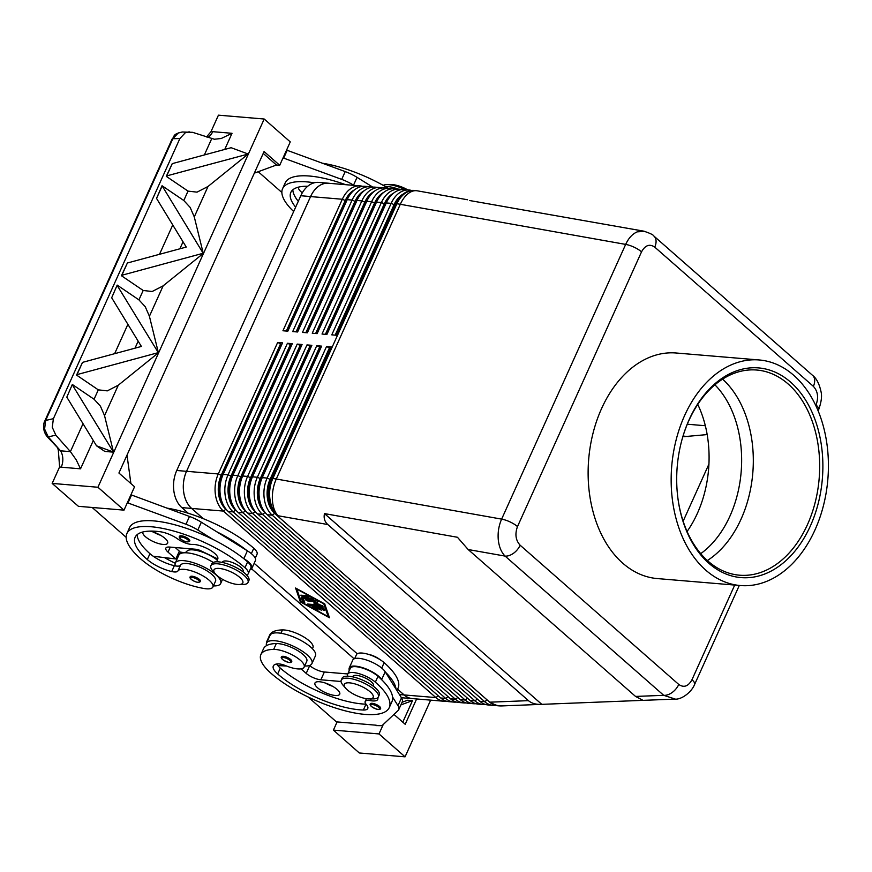 <?xml version="1.0" encoding="UTF-8"?>
<svg xmlns="http://www.w3.org/2000/svg" width="872" height="872" viewBox="0 0 872 872"><rect width="100%" height="100%" fill="white"/><g stroke="black" fill="none" stroke-linecap="round" stroke-linejoin="round"><path stroke-width="1.31" d="M700.739 553.655A98.427 68.125 94.8 0 0 729.951 516.082A98.427 68.125 94.8 0 0 714.898 384.814M380.639 708.5C379.887 710.364 376.824 709.71 371.461 706.56C370.142 705.241 369.761 704.336 370.317 703.835A5.657 1.864 24.3 0 1 374.121 703.682A5.657 1.864 24.3 0 1 379.549 706.505A5.657 1.864 24.3 0 1 380.639 708.5A5.657 1.864 24.3 0 1 380.41 708.773M304.644 665.99A24.896 8.186 -155.7 0 0 311.936 663.581A24.896 8.186 -155.7 0 0 300.677 650.141A24.896 8.186 -155.7 0 0 274.909 640.746A24.896 8.186 -155.7 0 0 266.549 643.089A24.896 8.186 -155.7 0 0 266.527 645.629A53.541 17.604 24.3 0 1 276.315 643.547A19.238 6.322 24.3 0 1 296.96 650.196A19.238 6.322 24.3 0 1 306.781 661.259L304.143 667.102A19.238 6.322 24.3 0 1 299.543 668.977A19.238 6.322 24.3 0 1 285.885 665.761A11.314 3.717 -155.7 0 0 276.98 663.941A22.639 7.445 -155.7 0 0 273.317 666.001A22.639 7.445 -155.7 0 0 277.667 673.958A63.384 20.841 -155.7 0 0 363.362 710.026A15.849 5.21 -155.7 0 0 367.777 708.478A15.849 5.21 -155.7 0 0 366.251 704.413A11.314 3.717 24.3 0 1 365.161 701.513A11.314 3.717 24.3 0 1 370.415 700.641A15.849 5.21 -155.7 0 0 377.75 699.42A15.849 5.21 -155.7 0 0 377.74 697.731M311.936 663.581L315.457 655.788A24.896 8.186 -155.7 0 0 304.197 642.348A24.896 8.186 -155.7 0 0 278.43 632.952A24.896 8.186 -155.7 0 0 270.069 635.296L266.549 643.089M347.786 676.214A16.982 5.581 24.3 0 1 347.666 674.143A16.982 5.581 24.3 0 1 363.057 675.037A16.982 5.581 24.3 0 1 375.352 682.155A72.431 23.817 24.3 0 1 389.272 707.584A72.431 23.817 24.3 0 1 340.669 709.59A72.431 23.817 24.3 0 1 271.159 673.413A53.541 17.604 24.3 0 1 260.87 654.61A53.541 17.604 24.3 0 1 273.677 649.389A19.238 6.322 24.3 0 1 294.322 656.038A19.238 6.322 24.3 0 1 304.143 667.102M347.666 674.143L350.315 668.29A16.982 5.581 24.3 0 1 365.695 669.184A16.982 5.581 24.3 0 1 377.99 676.301A72.431 23.817 24.3 0 1 381.914 679.953A72.431 23.817 24.3 0 1 392.563 697.011A72.431 23.817 24.3 0 1 391.91 701.742L389.272 707.584M312.438 648.724L312.939 647.613A19.238 6.322 -155.7 0 0 303.118 636.56A19.238 6.322 -155.7 0 0 282.474 629.911A53.541 17.604 -155.7 0 0 269.666 635.121L267.028 640.964A53.541 17.604 24.3 0 1 268.358 639.089M396.945 690.602L398.068 688.106A72.431 23.817 -155.7 0 0 384.149 662.666A16.982 5.581 -155.7 0 0 371.853 655.548A16.982 5.581 -155.7 0 0 356.474 654.654L354.686 658.611M373.292 686.166L373.456 685.784A11.314 3.717 -155.7 0 0 371.287 681.806A11.314 3.717 -155.7 0 0 356.626 675.408A11.314 3.717 -155.7 0 0 352.833 676.465L352.659 676.846M367.864 654.185A11.314 3.717 24.3 0 1 380.225 659.766M345.737 688.313L343.078 685.239A20.372 6.704 24.3 0 1 341.235 680.149L342.118 678.198A20.372 6.704 24.3 0 1 355.787 677.631A20.372 6.704 24.3 0 1 375.331 687.812A20.372 6.704 24.3 0 1 379.244 694.962L378.372 696.913A20.372 6.704 24.3 0 1 373.325 698.897L369.259 698.93A15.849 5.21 24.3 0 1 347.35 689.916A15.849 5.21 24.3 0 1 345.737 688.313A15.849 5.21 24.3 0 1 350.827 682.994A15.849 5.21 24.3 0 1 370.142 691.823A15.849 5.21 24.3 0 1 369.259 698.93M341.235 680.149A20.372 6.704 24.3 0 1 354.904 679.582A20.372 6.704 24.3 0 1 374.459 689.763A20.372 6.704 24.3 0 1 378.372 696.913M291.76 661.51C291.008 663.374 287.956 662.731 282.593 659.581C281.264 658.262 280.882 657.346 281.449 656.856A5.657 1.864 24.3 0 1 285.242 656.692A5.657 1.864 24.3 0 1 290.681 659.526A5.657 1.864 24.3 0 1 291.76 661.51A5.657 1.864 24.3 0 1 291.531 661.783M319.523 681.751A13.581 4.469 24.3 0 1 333.584 686.864A13.581 4.469 24.3 0 1 339.72 694.199A13.581 4.469 24.3 0 1 335.164 695.475A13.581 4.469 24.3 0 1 321.114 690.362A13.581 4.469 24.3 0 1 314.966 683.027A13.581 4.469 24.3 0 1 319.523 681.751M184.036 536.422A5.657 1.864 24.3 0 1 188.701 539.005A5.657 1.864 24.3 0 1 189.791 540.989C188.134 542.667 185.071 542.024 180.613 539.049C179.327 537.893 178.945 536.989 179.469 536.335A5.657 1.864 24.3 0 1 184.036 536.422M246.623 574.986A16.982 5.581 -155.7 0 0 248.03 574.07A16.982 5.581 -155.7 0 0 248.258 573.689A16.982 5.581 -155.7 0 0 244.988 567.737A72.431 23.817 -155.7 0 0 175.479 531.549A72.431 23.817 -155.7 0 0 126.876 533.555A72.431 23.817 -155.7 0 0 140.795 558.985A53.541 17.604 -155.7 0 0 204.353 588.546A19.238 6.322 -155.7 0 0 212.888 587.009L215.526 581.166A19.238 6.322 -155.7 0 0 207.896 571.454A19.238 6.322 -155.7 0 0 188.995 563.781A19.238 6.322 -155.7 0 0 180.548 565.143A11.314 3.717 24.3 0 1 175.414 565.917A24.896 8.186 24.3 0 1 175.294 562.996A24.896 8.186 24.3 0 1 183.654 560.652A24.896 8.186 24.3 0 1 209.422 570.048A24.896 8.186 24.3 0 1 220.681 583.488A24.896 8.186 24.3 0 1 213.389 585.897M175.294 562.996L178.815 555.202A24.896 8.186 24.3 0 1 187.175 552.859A24.896 8.186 24.3 0 1 213.226 562.429M212.888 587.009A19.238 6.322 -155.7 0 0 205.258 577.297A19.238 6.322 -155.7 0 0 186.357 569.623A19.238 6.322 -155.7 0 0 177.91 570.986A11.314 3.717 24.3 0 1 171.719 571.542A22.639 7.445 24.3 0 1 147.303 559.541A63.384 20.841 24.3 0 1 135.127 537.283A63.384 20.841 24.3 0 1 160.241 531.746A15.849 5.21 24.3 0 1 177.866 539.07A11.314 3.717 -155.7 0 0 192.407 544.411A15.849 5.21 24.3 0 1 209.498 549.785A15.849 5.21 24.3 0 1 217.749 558.996A15.849 5.21 24.3 0 1 217.531 559.344A16.982 5.581 -155.7 0 0 217.313 559.726A16.982 5.581 -155.7 0 0 217.422 561.797M179.109 551.714A22.639 7.445 -155.7 0 0 180.515 552.063A11.314 3.717 -155.7 0 0 186.706 551.507A19.238 6.322 24.3 0 1 195.154 550.145A19.238 6.322 24.3 0 1 217.183 560.086M166.999 508.125A72.431 23.817 24.3 0 1 253.785 548.248A16.982 5.581 24.3 0 1 257.055 554.211L255.267 558.167M242.928 571.749L243.092 571.367A11.314 3.717 -155.7 0 0 240.923 567.389A11.314 3.717 -155.7 0 0 230.066 561.732A11.314 3.717 -155.7 0 0 222.469 562.048L222.295 562.429M238.895 584.513L242.961 584.48A20.372 6.704 -155.7 0 0 248.008 582.496L248.891 580.545A20.372 6.704 -155.7 0 0 244.967 573.394A20.372 6.704 -155.7 0 0 225.423 563.214A20.372 6.704 -155.7 0 0 211.754 563.781L210.871 565.732A20.372 6.704 -155.7 0 0 212.714 570.822L215.373 573.896A15.849 5.21 -155.7 0 0 216.986 575.498A15.849 5.21 -155.7 0 0 238.895 584.513A15.849 5.21 -155.7 0 0 239.778 577.406A15.849 5.21 -155.7 0 0 220.463 568.577A15.849 5.21 -155.7 0 0 215.373 573.896M248.008 582.496A20.372 6.704 -155.7 0 0 244.095 575.346A20.372 6.704 -155.7 0 0 224.54 565.165A20.372 6.704 -155.7 0 0 210.871 565.732M194.761 576.85A5.657 1.864 24.3 0 1 199.426 579.433A5.657 1.864 24.3 0 1 200.516 581.417C198.86 583.096 195.797 582.452 191.339 579.488C190.052 578.321 189.671 577.417 190.194 576.763A5.657 1.864 24.3 0 1 194.761 576.85M153.45 532.073A13.581 4.469 -155.7 0 0 160.601 535.299M150.006 531.113A13.581 4.469 24.3 0 1 162.759 536.651A13.581 4.469 24.3 0 1 167.642 543.169A13.581 4.469 24.3 0 1 163.086 544.444A13.581 4.469 24.3 0 1 149.036 539.321A13.581 4.469 24.3 0 1 142.888 531.985A13.581 4.469 24.3 0 1 142.899 531.975M305.723 186.248A13.581 4.469 24.3 0 1 307.282 186.63M644.746 231.353L637.247 231.854C632.483 233.87 628.625 238.045 625.671 244.4L501.629 519.123C498.795 525.598 497.672 532.432 498.272 539.637C499.024 546.777 501.302 552.259 505.095 556.096L663.723 695.322L675.255 699.072M642.828 700.358L541.207 704.369C535.8 704.554 531.549 703.312 528.454 700.652L327.785 524.53C324.646 521.707 323.545 518.066 324.471 513.597L457.451 537.272L468.155 549.524L635.546 696.434L663.723 695.322A13.581 8.731 -48.7 0 0 672.181 692.477A13.581 8.731 -48.7 0 0 678.765 684.455L520.148 545.229C515.657 540.302 514.774 534.078 517.488 526.579L641.53 251.855C645.215 245.185 649.618 243.615 654.741 247.125A13.581 8.731 -48.7 0 0 655.613 238.623A13.581 8.731 -48.7 0 0 653.967 236.127C653.51 234.917 650.098 233.249 643.71 231.145L469.474 200.506M635.546 696.434L643.046 700.358L674.601 699.115C681.185 699.954 691.431 692.423 694.592 684.476A13.581 4.469 -155.7 0 0 694.592 684.476A13.581 4.469 -155.7 0 0 694.722 683.964A13.581 4.469 -155.7 0 0 691.976 679.724C688.302 686.384 683.899 687.964 678.765 684.455M812.541 375.309A13.581 8.731 131.3 0 1 812.562 375.32A13.581 8.731 131.3 0 1 814.241 377.849A13.581 8.731 131.3 0 1 813.369 386.351C817.86 391.277 818.743 397.49 816.018 405L815.789 405.524M520.148 545.229A13.581 8.731 131.3 0 1 513.553 553.251A13.581 8.731 131.3 0 1 505.095 556.096L468.155 549.524M528.454 700.652L490.402 702.156A27.163 18.803 94.8 0 0 498.686 705.84L497.879 705.775A27.163 18.803 -85.2 0 1 489.595 702.091L277.1 515.581A27.163 18.803 -85.2 0 1 269.132 499.024A27.163 18.803 -85.2 0 1 269.045 498.37A27.163 18.803 -85.2 0 1 270.331 483.023A27.163 18.803 -85.2 0 1 272.01 478.477L331.393 346.958L326.51 346.555L267.126 478.063A27.163 18.803 94.8 0 0 264.249 498.621A27.163 18.803 94.8 0 0 272.217 515.178L484.701 701.677A27.163 18.803 94.8 0 0 492.996 705.372L488.102 704.958A27.163 18.803 -85.2 0 1 479.818 701.273L267.333 514.763A27.163 18.803 -85.2 0 1 259.365 498.206A27.163 18.803 -85.2 0 1 259.278 497.552A27.163 18.803 -85.2 0 1 260.565 482.205A27.163 18.803 -85.2 0 1 262.243 477.66L321.626 346.14L316.743 345.726L257.36 477.246A27.163 18.803 94.8 0 0 254.471 497.803A27.163 18.803 94.8 0 0 262.45 514.36L474.935 700.859A27.163 18.803 94.8 0 0 483.219 704.543L478.336 704.14A27.163 18.803 -85.2 0 1 470.052 700.445L257.567 513.946A27.163 18.803 -85.2 0 1 249.588 497.389A27.163 18.803 -85.2 0 1 249.512 496.735A27.163 18.803 -85.2 0 1 250.798 481.388A27.163 18.803 -85.2 0 1 252.477 476.831L311.86 345.323L306.977 344.909L247.594 476.428A27.163 18.803 94.8 0 0 244.705 496.975A27.163 18.803 94.8 0 0 252.673 513.532L465.168 700.042A27.163 18.803 94.8 0 0 473.452 703.726L468.569 703.323A27.163 18.803 -85.2 0 1 460.285 699.627L247.79 513.128A27.163 18.803 -85.2 0 1 239.822 496.571A27.163 18.803 -85.2 0 1 239.745 495.917A27.163 18.803 -85.2 0 1 241.032 480.559A27.163 18.803 -85.2 0 1 242.71 476.014L302.083 344.505L297.199 344.091L237.827 475.611A27.163 18.803 94.8 0 0 234.939 496.157A27.163 18.803 94.8 0 0 242.907 512.714L455.402 699.224A27.163 18.803 94.8 0 0 463.686 702.908L458.803 702.494A27.163 18.803 -85.2 0 1 450.519 698.81L238.023 512.311A27.163 18.803 -85.2 0 1 230.055 495.754A27.163 18.803 -85.2 0 1 229.968 495.089A27.163 18.803 -85.2 0 1 231.254 479.742A27.163 18.803 -85.2 0 1 232.944 475.196L292.316 343.677L287.433 343.274L228.05 474.782A27.163 18.803 94.8 0 0 225.172 495.34A27.163 18.803 94.8 0 0 233.14 511.897L445.636 698.396A27.163 18.803 94.8 0 0 453.92 702.091L449.036 701.677A27.163 18.803 -85.2 0 1 440.752 697.992L228.257 511.483A27.163 18.803 -85.2 0 1 220.289 494.925A27.163 18.803 -85.2 0 1 220.202 494.271A27.163 18.803 -85.2 0 1 221.488 478.924A27.163 18.803 -85.2 0 1 223.167 474.379L282.55 342.86L277.667 342.456L218.283 473.965A27.163 18.803 94.8 0 0 215.406 494.522A27.163 18.803 94.8 0 0 223.374 511.079L435.869 697.578A27.163 18.803 94.8 0 0 444.153 701.273A27.163 18.803 94.8 0 0 446.606 701.241M203.318 518.677L191.622 508.409A27.163 18.803 -85.2 0 1 183.654 491.852A27.163 18.803 -85.2 0 1 186.543 471.305L310.574 196.582A27.163 18.803 -85.2 0 1 322.629 184.068A27.163 18.803 -85.2 0 1 328.493 183.251A27.163 18.803 -85.2 0 1 329.376 183.316M444.153 701.273L412.402 698.603A27.163 18.803 -85.2 0 1 404.118 694.919L397.588 689.185L404.118 694.951A27.163 18.803 -85.2 0 0 412.402 698.636A27.163 18.803 -85.2 0 0 413.295 698.679M226.873 510.142L225.881 509.27A24.896 17.233 -85.2 0 1 218.578 494.086A24.896 17.233 -85.2 0 1 221.215 475.251L280.599 343.732L277.667 342.456M453.92 702.091A27.163 18.803 94.8 0 0 456.383 702.058M236.639 510.959L235.647 510.087A24.896 17.233 -85.2 0 1 228.344 494.904A24.896 17.233 -85.2 0 1 230.982 476.068L290.365 344.549L287.433 343.274M463.686 702.908A27.163 18.803 94.8 0 0 466.149 702.887M246.416 511.777L245.414 510.905A24.896 17.233 -85.2 0 1 238.111 495.732A24.896 17.233 -85.2 0 1 240.759 476.886L300.132 345.377L297.199 344.091M473.452 703.726A27.163 18.803 94.8 0 0 475.916 703.704M256.183 512.594L255.191 511.722A24.896 17.233 -85.2 0 1 247.877 496.55A24.896 17.233 -85.2 0 1 250.526 477.703L309.909 346.195L306.977 344.909M483.219 704.543A27.163 18.803 94.8 0 0 485.682 704.522M265.949 513.423L264.957 512.54A24.896 17.233 -85.2 0 1 257.643 497.367A24.896 17.233 -85.2 0 1 260.292 478.532L319.675 347.012L316.743 345.726M492.996 705.372A27.163 18.803 94.8 0 0 495.449 705.339M275.716 514.24L274.724 513.368A24.896 17.233 -85.2 0 1 267.421 498.185A24.896 17.233 -85.2 0 1 270.058 479.349L329.442 347.83L326.51 346.555M362.665 186.346A27.163 18.803 94.8 0 0 360.245 185.91A27.163 18.803 94.8 0 0 354.37 186.739A27.163 18.803 94.8 0 0 342.325 199.252L282.942 330.761L287.825 331.175L347.209 199.655A27.163 18.803 -85.2 0 1 359.253 187.142A27.163 18.803 -85.2 0 1 365.128 186.325L370.011 186.728A27.163 18.803 94.8 0 0 364.136 187.556A27.163 18.803 94.8 0 0 352.092 200.07L292.709 331.578L297.603 331.992L356.975 200.473A27.163 18.803 -85.2 0 1 369.03 187.971A27.163 18.803 -85.2 0 1 374.895 187.142L379.778 187.545A27.163 18.803 94.8 0 0 373.914 188.374A27.163 18.803 94.8 0 0 361.858 200.887L302.486 332.406L307.369 332.81L366.752 201.301A27.163 18.803 -85.2 0 1 378.797 188.788A27.163 18.803 -85.2 0 1 384.661 187.96L389.544 188.374A27.163 18.803 94.8 0 0 383.68 189.191A27.163 18.803 94.8 0 0 371.636 201.705L312.252 333.224L317.136 333.627L376.519 202.119A27.163 18.803 -85.2 0 1 388.563 189.606A27.163 18.803 -85.2 0 1 394.427 188.777L399.311 189.191A27.163 18.803 94.8 0 0 393.446 190.02A27.163 18.803 94.8 0 0 381.402 202.522L322.019 334.041L326.902 334.456L386.285 202.936A27.163 18.803 -85.2 0 1 398.33 190.423A27.163 18.803 -85.2 0 1 404.194 189.595L409.088 190.009A27.163 18.803 94.8 0 0 403.213 190.837A27.163 18.803 94.8 0 0 391.168 203.35L331.785 334.859L336.668 335.273L396.052 203.754A27.163 18.803 -85.2 0 1 408.096 191.24A27.163 18.803 -85.2 0 1 413.971 190.423L414.778 190.488A27.163 18.803 94.8 0 0 408.913 191.317A27.163 18.803 94.8 0 0 396.869 203.819L272.827 478.543L272.01 478.477M411.508 190.445A27.163 18.803 94.8 0 0 409.088 190.009M401.741 189.627A27.163 18.803 94.8 0 0 399.311 189.191M391.964 188.81A27.163 18.803 94.8 0 0 389.544 188.374M382.198 187.981A27.163 18.803 94.8 0 0 379.778 187.545M372.431 187.164A27.163 18.803 94.8 0 0 370.011 186.728M707.17 434.583L682.82 436.774M793.771 375.342A113.186 78.338 -85.2 0 1 823.462 505.553A113.186 78.338 -85.2 0 1 740.328 585.537A113.186 78.338 -85.2 0 1 705.797 570.179A113.186 78.338 -85.2 0 1 676.116 439.968A113.186 78.338 -85.2 0 1 759.25 359.973A113.186 78.338 -85.2 0 1 793.771 375.342M759.25 359.973L676.225 353.007A113.186 78.338 94.8 0 0 593.08 432.992A113.186 78.338 94.8 0 0 622.772 563.203A113.186 78.338 94.8 0 0 657.292 578.572L740.328 585.537M677.664 496.321A102.951 71.253 94.8 0 0 708.151 561.23A102.951 71.253 94.8 0 0 739.554 575.204A102.951 71.253 94.8 0 0 815.167 502.446A102.951 71.253 94.8 0 0 788.168 384.007A102.951 71.253 94.8 0 0 756.765 370.033A102.951 71.253 94.8 0 0 682.602 437.504M708.903 563.312A105.218 72.823 -85.2 0 1 677.708 496.648A105.218 72.823 -85.2 0 1 682.689 437.188A105.218 72.823 -85.2 0 1 790.675 382.198A105.218 72.823 -85.2 0 1 810.382 525.936A105.218 72.823 -85.2 0 1 708.903 563.312M707.366 560.533A102.951 71.253 94.8 0 0 741.08 519.091A102.951 71.253 94.8 0 0 722.583 379.135M47.164 436.676A4.524 1.559 -41.5 0 0 47.208 436.73C41.834 430.038 43.742 422.506 44.854 420.893L172.067 139.128A4.524 1.493 24.3 0 1 172.83 138.713L179.883 138.539L53.399 418.68L52.266 427.28L55.83 435.15L48.233 436.905L60.517 450.813A13.581 9.396 -85.2 0 1 62.806 458.661A13.581 9.396 -85.2 0 1 61.214 467.196L80.54 468.82L76.18 459.784L70.403 451.642L60.517 450.813L47.208 436.73A4.524 1.559 -41.5 0 0 48.233 436.905L44.603 429.057L45.617 420.468A4.524 1.493 -155.7 0 0 44.854 420.893A4.524 1.493 -155.7 0 0 44.832 420.947M207.874 137.373A13.581 9.396 94.8 0 0 212.703 131.672L210.991 131.65L206.501 136.969M224.747 149.428L232.028 133.296L221.248 138.495L214.381 139.237L192.57 132.326L182.303 131.988L178.291 132.969L172.83 138.713L45.617 420.468L53.399 418.68M179.883 138.539L185.235 132.795L189.213 131.814M203.274 253.436L194.282 216.91L190.14 207.394L183.796 200.506L162.05 185.747L203.274 253.436L163.151 285.842L152.164 291.51L143.172 290.474L121.426 275.726L127.388 262.995L186.248 247.07L156.546 198.413L162.083 186.15M166.715 175.893L166.29 176.362L188.036 191.11L197.028 192.145L208.016 186.477L248.139 154.061L166.715 175.893L172.253 163.631L231.113 147.706L247.931 153.919M117.219 285.515L158.41 352.8L149.417 316.274L145.275 306.77L138.931 299.87L117.186 285.111L111.681 297.777L117.186 285.111M72.354 384.879L113.534 452.165L104.542 415.639L100.411 406.134L94.067 399.234L72.322 384.476L66.817 397.142L72.322 384.476M158.192 352.659L76.987 374.622L82.524 362.37L76.562 375.091L98.307 389.849L107.3 390.874L118.287 385.206L158.41 352.8M156.546 198.413L162.05 185.747M166.29 176.362L172.253 163.631M55.83 435.15L70.403 451.642L83.025 423.694M82.524 362.37L141.384 346.446L111.681 297.777M430.659 700.14L405.066 756.831L378.993 733.941L383.255 724.501M337.104 721.929L333.409 730.115L359.308 752.983L405.066 756.831M57.552 448.437L58.271 449.571L59.612 466.934L52.167 483.415L97.926 487.252L264.194 119.017L290.267 141.896L279.716 165.277L264.074 151.543L118.919 473.027L134.561 486.761L123.998 510.142L78.415 506.316L52.167 483.415M203.056 253.294L121.851 275.258L127.388 262.995M113.327 452.023L96.52 445.81L66.817 397.142M96.52 445.81L104.804 451.434L113.534 452.165M210.991 131.65L218.436 115.169L264.194 119.017M263.235 153.396L276.457 165.004L254.308 173.157M276.457 165.004L279.716 165.277M286.572 150.093L345.214 171.588A22.639 7.445 24.3 0 1 357.051 177.354L372.791 187.131M97.926 487.252L123.998 510.142M130.898 483.546L127.007 455.119M127.345 502.741L185.987 524.246A22.639 7.445 24.3 0 1 197.824 530.013L213.106 539.506A72.431 23.817 -155.7 0 0 129.514 527.702L126.876 533.555M126.157 537.326L92.127 507.46M402.079 702.265L407.606 700.227L412.489 700.641L402.777 722.169M416.631 698.963L405.197 724.294L393.948 714.419M400.88 704.914L412.489 700.641M333.409 730.115L378.993 733.941M307.99 696.924L336.407 721.863L376.181 725.199M375.995 725.602L381.99 725.689L398.155 710.462A22.639 7.445 -155.7 0 0 398.755 709.634A22.639 7.445 -155.7 0 0 397.981 705.677L392.563 697.011M398.755 709.634L402.265 701.84A22.639 7.445 -155.7 0 0 401.502 697.883L396.084 689.218A72.431 23.817 24.3 0 0 385.435 672.159L396.084 689.218M687.082 531.484A98.427 68.125 94.8 0 0 697.753 404.401M708.936 464.089L683.267 520.944L682.177 518.142M188.298 513.281L181.834 507.602A27.163 18.803 -85.2 0 1 176.744 470.488L300.807 195.731A27.163 18.803 -85.2 0 1 318.716 182.401L328.493 183.218A27.163 18.803 -85.2 0 0 310.574 196.549L186.521 471.316A27.163 18.803 -85.2 0 0 191.6 508.42L223.374 511.079L225.881 509.27M412.402 698.636L402.635 697.818A27.163 18.803 -85.2 0 1 401.349 697.644M354.13 658.818L251.594 568.827M324.471 513.597L541.795 704.347M335.164 335.142L394.1 204.626A24.896 17.233 -85.2 0 1 403.365 193.955M399.801 197.541A23.991 16.612 94.8 0 0 394.624 205.084L335.873 335.208M325.398 334.325L384.334 203.808A24.896 17.233 -85.2 0 1 393.588 193.137M390.035 196.723A23.991 16.612 94.8 0 0 384.857 204.266L326.106 334.379M315.631 333.507L374.568 202.991A24.896 17.233 -85.2 0 1 383.822 192.32M380.268 195.906A23.991 16.612 94.8 0 0 375.08 203.449L316.329 333.562M305.865 332.69L364.79 202.173A24.896 17.233 -85.2 0 1 374.055 191.502M370.502 195.088A23.991 16.612 94.8 0 0 365.313 202.631L306.562 332.744M296.099 331.861L355.024 201.345A24.896 17.233 -85.2 0 1 364.289 190.674M360.736 194.26A23.991 16.612 94.8 0 0 355.547 201.803L296.796 331.927M286.332 331.044L345.258 200.527A24.896 17.233 -85.2 0 1 354.523 189.856M350.958 193.442A23.991 16.612 94.8 0 0 345.781 200.985L287.03 331.109M270.331 483.023L270.146 483.655A24.896 17.233 94.8 0 0 268.968 497.727L269.045 498.37M260.565 482.205L260.379 482.837A24.896 17.233 94.8 0 0 259.202 496.898L259.278 497.552M250.798 481.388L250.613 482.009A24.896 17.233 94.8 0 0 249.436 496.081L249.512 496.735M241.032 480.559L240.846 481.191A24.896 17.233 94.8 0 0 239.658 495.263L239.745 495.917M231.254 479.742L231.08 480.374A24.896 17.233 94.8 0 0 229.892 494.446L229.968 495.089M272.609 509.891A23.991 16.612 -85.2 0 1 270.582 479.807L329.965 348.288L330.761 348.353M262.843 509.063A23.991 16.612 -85.2 0 1 260.815 478.99L320.198 347.47L320.994 347.536M253.065 508.245A23.991 16.612 -85.2 0 1 251.049 478.161L310.421 346.653L311.228 346.718M243.299 507.428A23.991 16.612 -85.2 0 1 241.272 477.344L300.655 345.835L301.461 345.901M233.533 506.61A23.991 16.612 -85.2 0 1 231.505 476.526L290.888 345.007L291.684 345.083M357.248 653.782L254.177 563.323L357.226 653.793M300.317 601.865L295.575 588.022L324.733 603.914L329.474 617.768L300.317 601.865L301.036 601.288M221.488 478.924L221.303 479.556A24.896 17.233 94.8 0 0 220.126 493.628L220.202 494.271M223.766 505.793A23.991 16.612 -85.2 0 1 221.739 475.709L281.122 344.189L281.918 344.255M312.023 606.476L322.15 607.326L323.839 608.242L324.569 610.498L322.509 609.681L322.051 608.351L319.207 608.111L321.376 610.226L317.572 607.98L314.727 607.74L317.539 609.266L318.182 609.953L316.776 609.724L312.023 606.476M312.71 606.531L314.77 607.653M314.727 607.74L315.086 606.956L317.931 607.195L320.613 609.354M317.572 607.98L317.931 607.195M319.207 608.111L319.555 607.337L322.4 607.566L324.373 609.801M322.051 608.351L322.4 607.566M302.126 596.328L300.829 595.184L307.271 595.729L308.961 596.764L302.126 596.328L302.486 595.554L308.23 596.034M301.527 595.249L302.486 595.554M328.166 616.624L323.795 603.838L296.883 589.167L301.254 601.953L328.166 616.624L328.515 615.85L324.373 603.718M296.338 588.437L300.666 601.091M328.363 616.199L329.06 616.58M301.211 597.549L311.729 598.17L313.408 599.206L303.369 598.508L304.731 602.617L302.671 601.811L301.298 597.353M301.756 597.331L303.02 601.026L304.535 601.92M303.369 598.508L303.718 597.723L312.677 598.475M306.737 599.827L315.413 600.775L315.065 601.56L307.347 600.906L305.658 599.871L316.209 600.612L317.899 601.658L316.471 603.228L323.109 606.236L308.841 605.168L307.533 604.024L318.978 604.994L313.746 602.999L315.065 601.56M314.367 602.323L316.514 603.141M318.978 604.994L319.283 604.296M308.23 604.089L322.378 605.495M316.471 603.228L317.8 601.375M203.263 518.655L191.6 508.42L181.834 507.602M302.312 192.81A13.581 4.469 24.3 0 1 298.595 187.131A13.581 4.469 24.3 0 1 298.606 187.109M281.863 192.472L258.221 171.719M345.617 184.679A72.431 23.817 -155.7 0 0 285.22 182.848L282.583 188.69A72.431 23.817 24.3 0 1 314.203 182.793M283.051 157.887L341.693 179.381A22.639 7.445 24.3 0 1 353.542 185.147L353.901 185.376M287.27 150.148L283.749 157.941M298.289 201.323A63.384 20.841 24.3 0 1 292.85 189.802M372.889 187.131A72.431 23.817 -155.7 0 0 372.333 186.848M388.269 188.265A72.431 23.817 -155.7 0 0 322.716 163.271M293.668 211.536A72.431 23.817 24.3 0 1 282.583 188.69M307.74 186.237A63.384 20.841 -155.7 0 0 290.834 192.418A63.384 20.841 -155.7 0 0 295.641 207.165M398.351 189.104A20.372 6.704 -155.7 0 0 385.37 186.564M405.131 189.682A20.372 6.704 -155.7 0 0 387.113 184.591A20.372 6.704 -155.7 0 0 383.244 185.365M407.813 189.9A15.849 5.21 -155.7 0 0 391.168 184.559L387.113 184.591M246.711 550.406A72.431 23.817 -155.7 0 0 216.627 531.713L247.386 550.821A18.105 5.951 24.3 0 1 255.442 560.522L251.921 568.315A18.105 5.951 24.3 0 1 250.046 569.732M177.626 557.851A22.639 7.445 24.3 0 1 176.471 557.557M164.481 557.611A53.541 17.604 -155.7 0 0 175.207 563.225M175.414 565.917A11.314 3.717 24.3 0 1 174.356 565.699A22.639 7.445 24.3 0 1 153.243 556.26A22.639 7.445 24.3 0 1 149.951 553.687A63.384 20.841 24.3 0 1 137.133 534.667M248.258 573.689L250.896 567.846A16.982 5.581 -155.7 0 0 247.626 561.884A72.431 23.817 -155.7 0 0 243.19 558.2A72.431 23.817 -155.7 0 0 213.106 539.506M243.19 558.2L243.866 558.614A18.105 5.951 24.3 0 1 251.921 568.315M217.673 558.919L200.996 550.875A6.791 2.235 -155.7 0 0 195.688 549.251L169.637 547.06A11.314 3.717 -155.7 0 0 165.844 548.128A11.314 3.717 -155.7 0 0 168.013 552.107L175.839 558.963L153.243 556.26M128.042 502.806L131.563 495.013L189.496 516.453A22.639 7.445 24.3 0 1 201.345 522.219L216.627 531.713M130.865 494.947L131.563 495.013M175.839 558.963L179.36 551.169L175.207 547.529M325.529 683.103A13.581 4.469 -155.7 0 0 332.679 686.329M266.505 643.22A53.541 17.604 24.3 0 1 267.028 640.964M276.653 663.995A22.639 7.445 -155.7 0 0 277.819 665.598A22.639 7.445 -155.7 0 0 280.315 668.105A63.384 20.841 -155.7 0 0 366 704.173A15.849 5.21 -155.7 0 0 366.055 704.184M260.87 654.61L263.507 648.757A53.541 17.604 24.3 0 1 266.527 645.629M347.754 673.958L324.373 671.996A11.314 3.717 24.3 0 1 309.724 665.598L309.571 665.467M385.435 672.159L385.195 671.778A18.105 5.951 -155.7 0 0 367.94 660.507A18.105 5.951 -155.7 0 0 352.8 660.039L349.28 667.832A18.105 5.951 -155.7 0 0 349.094 668.737L349.127 670.917M381.914 679.953L381.674 679.571A18.105 5.951 -155.7 0 0 364.42 668.301A18.105 5.951 -155.7 0 0 349.28 667.832M286.452 665.99L277.819 665.598M341.05 681.49L320.863 679.789A11.314 3.717 24.3 0 1 306.203 673.391L301.036 668.857M371.712 706.658A4.752 1.559 24.3 0 1 372.388 704.543A4.752 1.559 24.3 0 1 378.546 707.236A4.752 1.559 24.3 0 1 379.266 709.132A4.752 1.559 24.3 0 1 375.865 708.914A4.752 1.559 24.3 0 1 371.712 706.658M377.99 676.301L375.352 682.155M282.474 629.911L280.948 633.268M282.833 659.679A4.752 1.559 24.3 0 1 283.52 657.553A4.752 1.559 24.3 0 1 289.678 660.246A4.752 1.559 24.3 0 1 290.398 662.153A4.752 1.559 24.3 0 1 286.997 661.924A4.752 1.559 24.3 0 1 282.833 659.679M183.774 537.555A4.752 1.559 -155.7 0 0 180.232 537.196A4.752 1.559 -155.7 0 0 180.853 539.147A4.752 1.559 -155.7 0 0 187.011 541.839A4.752 1.559 -155.7 0 0 187.698 539.724A4.752 1.559 -155.7 0 0 183.774 537.555M217.869 558.592L217.531 559.344M186.706 551.507L186.128 552.793M253.785 548.248L251.354 553.644M194.5 577.983A4.752 1.559 -155.7 0 0 190.957 577.624A4.752 1.559 -155.7 0 0 191.578 579.586A4.752 1.559 -155.7 0 0 197.737 582.267A4.752 1.559 -155.7 0 0 198.424 580.153A4.752 1.559 -155.7 0 0 194.5 577.983M517.488 526.579A13.581 4.469 -155.7 0 0 510.131 521.947A13.581 4.469 -155.7 0 0 501.629 519.123L276.282 479.001L400.313 204.288A27.163 15.652 -79.9 0 1 411.355 191.644A27.163 15.652 -79.9 0 1 417.274 190.815A27.163 27.163 0 0 0 414.778 190.488M276.282 479.001A27.163 8.927 -155.7 0 0 274.506 478.728A27.163 8.927 -155.7 0 0 272.827 478.543A27.163 18.803 94.8 0 0 269.939 499.1A27.163 18.803 94.8 0 0 277.906 515.657A27.163 15.652 -79.9 0 1 272.38 499.427A27.163 15.652 -79.9 0 1 276.282 479.001M396.052 203.754L396.869 203.819A27.163 8.927 24.3 0 1 398.548 204.004A27.163 8.927 24.3 0 1 400.313 204.288L625.671 244.4A13.581 4.469 -155.7 0 1 634.173 247.223A13.581 4.469 -155.7 0 1 641.53 251.855M541.207 704.369L502.032 705.917A27.163 21.429 -92.3 0 1 490.402 702.156L489.595 702.091M694.548 684.575A13.581 4.469 -155.7 0 0 694.592 684.487L739.303 585.45M818.143 410.865L818.634 409.775A13.581 4.469 -155.7 0 0 818.634 409.764A13.581 4.469 -155.7 0 0 818.764 409.24A13.581 4.469 -155.7 0 0 816.018 405M438.289 695.834L435.869 697.578L399.42 694.548M186.543 471.305L218.283 473.965L221.215 475.251M228.257 511.483L233.14 511.897L235.647 510.087M448.055 696.652L445.636 698.396L440.752 697.992M223.167 474.379L228.05 474.782L230.982 476.068M238.023 512.311L242.907 512.714L245.414 510.905M457.822 697.469L455.402 699.224L450.519 698.81M232.944 475.196L237.827 475.611L240.759 476.886M247.79 513.128L252.673 513.532L255.191 511.722M467.588 698.287L465.168 700.042L460.285 699.627M242.71 476.014L247.594 476.428L250.526 477.703M257.567 513.946L262.45 514.36L264.957 512.54M477.365 699.104L474.935 700.859L470.052 700.445M252.477 476.831L257.36 477.246L260.292 478.532M277.1 515.581L327.785 524.53M267.333 514.763L272.217 515.178L274.724 513.368M487.132 699.933L484.701 701.677L479.818 701.273M262.243 477.66L267.126 478.063L270.058 479.349M683.027 436.087L688.531 436.545M232.028 133.296L212.703 131.672M211.7 138.703L204.364 154.944M127.89 324.33L114.635 353.683M188.036 191.11L183.796 200.506M143.172 290.474L138.931 299.87M98.307 389.849L94.067 399.234M172.754 224.965L159.5 254.308M179.872 248.803L183.033 241.806M104.542 415.639L118.287 385.206M149.417 316.274L163.151 285.842M194.282 216.91L208.016 186.477M135.007 348.168L138.168 341.17M80.54 468.82L93.304 440.534M59.612 466.934L61.214 467.196M705.328 425.732L687.299 424.217M394.1 204.626L391.168 203.35L386.285 202.936M384.334 203.808L381.402 202.522L376.519 202.119M374.568 202.991L371.636 201.705L366.752 201.301M364.79 202.173L361.858 200.887L356.975 200.473M347.209 199.655L352.092 200.07L355.024 201.345M310.574 196.582L342.325 199.252L345.258 200.527M394.624 205.084L395.419 205.149M384.857 204.266L385.653 204.331M375.08 203.449L375.887 203.514M365.313 202.631L366.12 202.696M355.547 201.803L356.354 201.868M345.781 200.985L346.576 201.05M270.582 479.807L271.421 479.873M260.815 478.99L261.655 479.055M251.049 478.161L251.877 478.238M241.272 477.344L242.111 477.42M231.505 476.526L232.344 476.592M221.739 475.709L222.578 475.774M734.715 585.068L691.976 679.724M654.741 247.125L813.369 386.351M312.296 607.272L312.634 606.531M316.776 609.724L317.092 609.027M319.534 609.692L319.882 608.918M322.509 609.681L322.858 608.907M302.671 601.811L303.02 601.026M307.347 600.906L307.696 600.132M308.841 605.168L309.189 604.394M300.807 195.731L310.574 196.549M176.744 470.488L186.521 471.316M345.214 171.588L341.693 179.381M357.051 177.354L353.542 185.147M180.515 552.063L179.523 554.254M247.626 561.884L244.988 567.737M149.951 553.687L147.303 559.541M174.356 565.699L171.719 571.542M180.548 565.143L177.91 570.986M243.866 558.614L247.386 550.821M197.824 530.013L201.345 522.219M185.987 524.246L189.496 516.453M168.013 552.107L170.269 547.115M384.149 662.666L381.718 668.061M371.189 698.919L370.415 700.641M366 704.173L363.362 710.026M280.315 668.105L277.667 673.958M276.315 643.547L273.677 649.389M381.674 679.571L385.195 671.778M397.981 705.677L401.502 697.883M306.203 673.391L309.724 665.598M320.863 679.789L324.373 671.996M220.681 583.488L222.556 579.335M217.313 559.726L217.902 558.407M467.534 199.764L417.274 190.815M818.634 409.764C821.271 402.33 822.1 396.466 821.13 392.16C819.408 383.996 816.541 378.383 812.53 375.32L653.935 236.105M360.245 185.91L328.493 183.251M172.078 139.139C175.13 135.814 172.166 134.343 182.303 131.988M498.686 705.84A27.163 27.163 0 0 0 502.032 705.917M366.436 698.701L365.161 701.513"/></g></svg>
